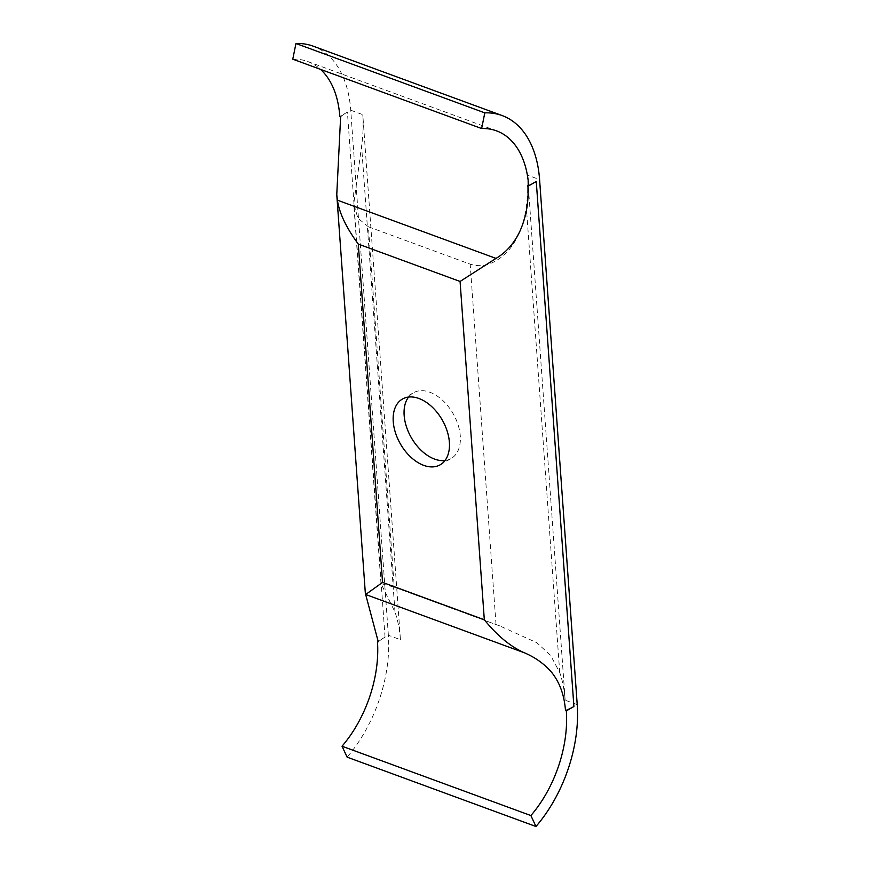 <?xml version="1.0" encoding="UTF-8"?>
<svg xmlns="http://www.w3.org/2000/svg" width="870" height="870" viewBox="0 0 870 870"><rect width="100%" height="100%" fill="white"/><g stroke="black" fill="none" stroke-linecap="round" stroke-linejoin="round"><path stroke-width="0.65" stroke-dasharray="4.35 3.26" d="M536.268 181.482A58.801 27.438 175.9 0 1 527.862 185.538M340.638 116.787A58.801 27.438 175.9 0 1 347.413 112.121L339.822 116.482M378.276 641.821A58.801 27.438 175.9 0 1 385.051 637.166L378.222 641.092M408.541 397.068A37.899 24.11 60.1 0 1 413.337 392.794A37.899 24.11 60.1 0 1 429.813 392.218A37.899 24.11 60.1 0 1 458.055 424.767A37.899 24.11 60.1 0 1 451.095 458.533A37.899 24.11 60.1 0 1 444.983 460.524M577.223 704.624L565.152 700.187A115.482 70.981 -69.8 0 0 559.725 672.553L550.579 655.349L536.812 642.712L499.858 625.943L394.24 587.163L368.412 226.787L470.181 264.165C482.361 268.09 494.573 264.175 506.829 252.441C517.454 240.555 523.957 225.265 526.317 206.592A115.482 70.981 110.2 0 0 527.524 175.142L539.585 179.579M368.412 226.787L357.864 218.163L353.764 203.787L361.594 146.095A115.482 70.981 110.2 0 0 362.79 114.655L400.428 639.689L388.368 635.263A115.482 70.981 -69.8 0 1 347.108 757.139M400.428 639.689A115.482 70.981 -69.8 0 0 394.991 612.067L380.984 583.563L394.24 587.163M388.368 635.263L350.73 110.218A115.482 70.981 110.2 0 0 313.265 46.197M565.152 700.187L527.524 175.142M292.777 59.182A99.191 60.965 -69.8 0 1 307.654 61.498A99.191 60.965 -69.8 0 1 320.486 69.35M385.051 637.166L347.413 112.121M496.02 624.529L470.181 264.165M394.991 612.067L361.594 146.095M350.73 110.218L362.79 114.655M559.725 672.553L526.317 206.592M402.429 399.058L413.337 392.794M440.187 464.797L451.095 458.533M380.984 583.563L353.764 203.787M499.858 625.943L390.815 585.901M307.654 61.498L496.509 130.848"/><path stroke-width="1.3" d="M573.906 706.527L566.316 710.877A99.191 60.965 110.2 0 1 530.885 815.56L535.963 826.5A115.482 70.981 -69.8 0 0 577.223 704.624L539.585 179.579A115.482 70.981 110.2 0 0 502.131 115.558A115.482 70.981 110.2 0 0 484.807 112.861L481.632 128.532A99.191 60.965 -69.8 0 1 496.509 130.848A99.191 60.965 -69.8 0 1 528.688 185.843L536.268 181.482L573.906 706.527A58.801 27.438 175.9 0 1 565.5 710.583C564.347 695.271 559.769 682.58 551.765 672.51C544.457 663.984 535.3 657.394 524.273 652.739L365.672 594.504L378.276 641.821L377.46 641.527L378.222 641.092M495.998 258.401L460.078 281.456L358.299 244.078C346.249 227.69 339.289 213.041 337.408 200.165L495.998 258.401C506.264 252.387 514.3 243.176 520.108 230.789C526.328 216.51 528.916 201.438 527.862 185.538L528.688 185.843M320.486 69.35A99.191 60.965 -69.8 0 1 339.822 116.482L340.638 116.787L336.766 194.619L337.408 200.165M460.078 281.456L484.318 619.766C497.227 635.676 510.538 646.66 524.273 652.739M365.672 594.504L382.55 582.4L358.299 244.078M423.712 465.363A37.899 24.11 60.1 0 1 395.48 432.825A37.899 24.11 60.1 0 1 402.429 399.058A37.899 24.11 60.1 0 1 418.916 398.482A37.899 24.11 60.1 0 1 447.147 431.031A37.899 24.11 60.1 0 1 440.187 464.797A37.899 24.11 60.1 0 1 423.712 465.363M444.983 460.524A37.899 24.11 60.1 0 1 434.608 459.099A37.899 24.11 60.1 0 1 408.084 431.15A37.899 24.11 60.1 0 1 408.541 397.068M502.131 115.558L313.265 46.197A115.482 70.981 110.2 0 0 295.952 43.5L292.777 59.182L481.632 128.532M484.807 112.861L295.952 43.5M535.963 826.5L347.108 757.139L342.03 746.21A99.191 60.965 110.2 0 0 377.46 641.527M566.316 710.877L565.5 710.583M530.885 815.56L342.03 746.21M484.318 619.766L382.55 582.4M336.788 194.978L365.465 595.015"/></g></svg>

